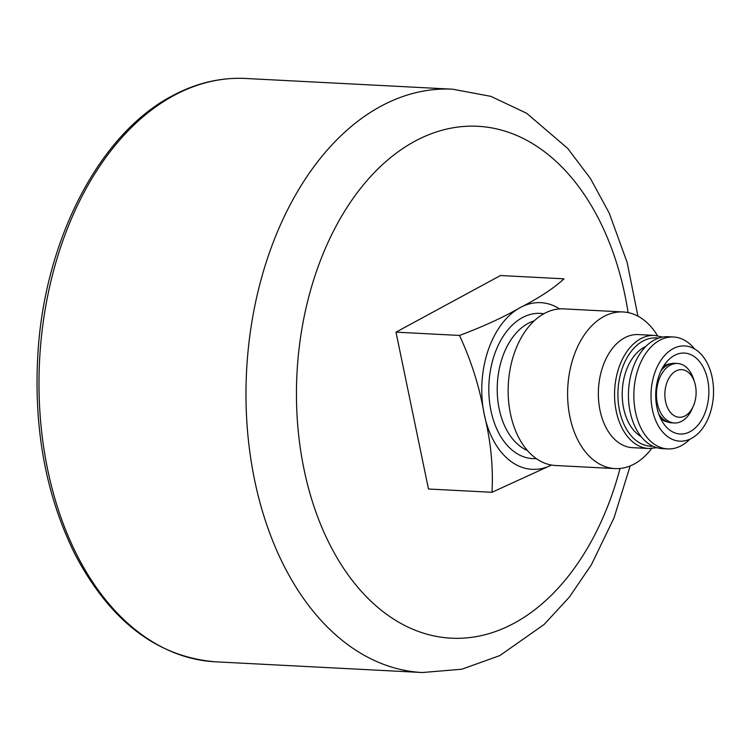 <?xml version="1.0" encoding="UTF-8"?>
<svg xmlns="http://www.w3.org/2000/svg" width="751" height="751" viewBox="0 0 751 751"><rect width="100%" height="100%" fill="white"/><g stroke="black" fill="none" stroke-linecap="round" stroke-linejoin="round"><path stroke-width="1.13" d="M559.598 308.905A83.445 54.626 93 0 0 520.246 307.572A83.445 54.626 93 0 0 484.226 414.308A83.445 54.626 93 0 0 551.506 465.057L491.98 492.29C493.379 467.028 490.797 441.025 484.226 414.308C479.767 387.751 471.525 361.466 459.499 335.444C483.268 326.544 503.517 317.251 520.246 307.572C539.021 298.016 553.609 288.431 564.001 278.818L500.495 275.523L395.993 332.149L459.499 335.444M657.529 335.735A78.423 51.331 93 0 0 623.086 311.956L563.625 308.877A78.423 51.331 93 0 0 544.306 313.486A78.423 51.331 93 0 0 508.465 399.391A78.423 51.331 93 0 0 555.505 465.507L614.966 468.586A78.423 51.331 93 0 0 651.68 448.497M623.086 311.956A78.423 51.331 93 0 0 603.757 316.565A78.423 51.331 93 0 0 567.916 402.47A78.423 51.331 93 0 0 614.966 468.586M662.485 337.077L654.609 335.415L638.416 334.58A56.625 37.062 93 0 0 624.457 337.903A56.625 37.062 93 0 0 598.575 399.936A56.625 37.062 93 0 0 632.549 447.671L648.751 448.516L656.75 447.68M645.86 346.418A47.679 31.213 93 0 0 644.198 347.244A47.679 31.213 93 0 0 622.25 391.759A47.679 31.213 93 0 0 641.185 436.669M694.572 348.943A56.025 36.677 93 0 0 673.478 336.992L668.08 336.711A56.025 36.677 93 0 0 654.271 340.006A56.025 36.677 93 0 0 628.671 401.381A56.025 36.677 93 0 0 662.279 448.619L667.677 448.901A56.025 36.677 93 0 0 689.897 439.194M673.478 336.992A56.025 36.677 93 0 0 659.678 340.287A56.025 36.677 93 0 0 634.069 401.654A56.025 36.677 93 0 0 667.677 448.901M672.999 348.736A47.679 31.213 93 0 0 651.417 403.334A47.679 31.213 93 0 0 682.969 441.09A47.679 31.213 93 0 0 713.45 395.167A47.679 31.213 93 0 0 687.878 346.333A47.679 31.213 93 0 0 672.999 348.736M674.389 355.458A40.526 26.529 93 0 0 655.707 395.993A40.526 26.529 93 0 0 675.168 433.017A40.526 26.529 93 0 0 708.775 394.923A40.526 26.529 93 0 0 679.289 353.552A40.526 26.529 93 0 0 674.389 355.458M670.652 363.784A29.205 19.113 93 0 0 664.898 365.493A29.205 19.113 93 0 0 663.358 366.441M660.655 418.56A29.205 19.113 93 0 0 667.639 421.959M694.591 382.25A23.844 15.602 93 0 0 675.844 371.05A23.844 15.602 93 0 0 667.892 408.431A23.844 15.602 93 0 0 693.361 406.066A23.844 15.602 93 0 0 694.591 382.25L693.624 379.208A29.805 19.507 93 0 0 677.524 363.465L674.82 363.324A29.805 19.507 93 0 0 667.479 365.07A29.805 19.507 93 0 0 660.983 370.806M658.749 413.97A29.805 19.507 93 0 0 671.741 422.851L674.436 422.982A29.805 19.507 93 0 0 692.075 408.985L693.361 406.066M677.524 363.465A29.805 19.507 93 0 0 670.183 365.211A29.805 19.507 93 0 0 656.562 397.861A29.805 19.507 93 0 0 674.436 422.982M491.98 492.29L428.474 489.004L395.993 332.149M543.799 313.768A72.716 47.595 93 0 0 522.33 317.654A72.716 47.595 93 0 0 489.323 399.983A72.716 47.595 93 0 0 536.289 458.598M534.168 320.874A66.755 43.699 93 0 0 527.991 323.484A66.755 43.699 93 0 0 497.209 388.802A66.755 43.699 93 0 0 527.446 450.525M654.609 335.415A56.625 37.062 93 0 0 640.659 338.748A56.625 37.062 93 0 0 614.778 400.771A56.625 37.062 93 0 0 648.751 448.516M658.533 338.119A54.241 35.504 93 0 0 642.922 341.085A54.241 35.504 93 0 0 618.28 402.189A54.241 35.504 93 0 0 652.929 446.235M173.65 95.64A292.055 191.176 93 0 0 40.16 415.556A292.055 191.176 93 0 0 215.377 661.8C157.316 656.975 110.707 621.49 75.532 555.355C45.783 495.801 33.279 427.976 38.019 351.862C45.173 238.827 99.601 133.913 171.97 96.006C195.889 83.098 220.428 77.259 245.605 78.47A292.055 191.176 93 0 0 173.65 95.64M245.605 78.47L452.6 89.2A292.055 191.176 93 0 0 380.644 106.37A292.055 191.176 93 0 0 247.154 426.286A292.055 191.176 93 0 0 422.372 672.53L461.856 669.216L499.866 655.567L544.193 624.41L569.418 597.026L591.337 564.836L614.036 517.861L630.173 465.92M628.108 312.604A256.298 167.764 93 0 0 414.599 141.385A256.298 167.764 93 0 0 340.588 563.635A256.298 167.764 93 0 0 620.035 468.464M665.264 421.32L666.344 421.377M668.221 364.179L669.31 364.235M215.377 661.8L422.372 672.53M637.937 316.18L627.141 262.456L609.211 213.068L590.408 178.485L567.747 148.463L526.676 113.288L490.844 96.344L452.6 89.2"/></g></svg>
